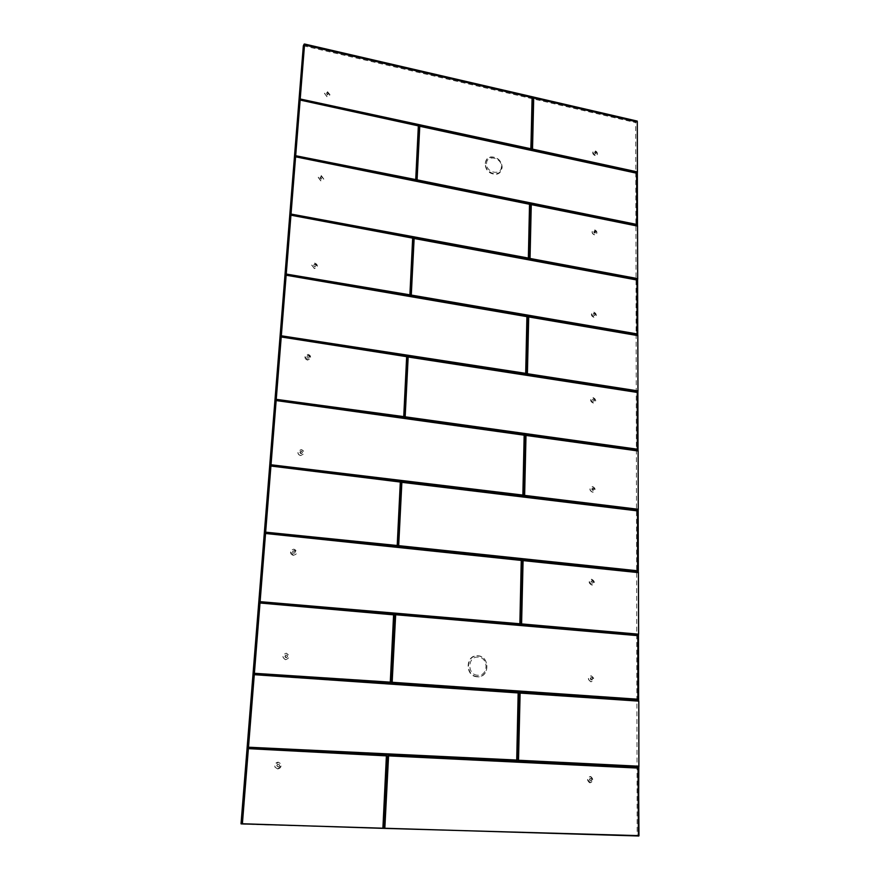 <?xml version="1.0" encoding="UTF-8"?>
<svg xmlns="http://www.w3.org/2000/svg" width="880" height="880" viewBox="0 0 880 880"><rect width="100%" height="100%" fill="white"/><g stroke="black" fill="none" stroke-linecap="round" stroke-linejoin="round"><path stroke-width="0.66" stroke-dasharray="4.4 3.3" d="M493.339 173.987C482.185 172.062 482.812 154.429 493.878 157.223C504.922 159.159 504.416 176.682 493.339 173.987M477.202 676.808C464.651 676.401 465.432 654.258 477.884 655.765C490.303 656.205 489.676 678.172 477.202 676.808M327.041 96.547L324.478 93.434L327.404 91.542L329.956 94.644L327.041 96.547M326.953 96.701L324.434 93.324L327.316 91.696L329.835 95.095L326.953 96.701M320.87 180.752L318.307 177.243L321.244 175.538L323.796 179.058L320.87 180.752M320.782 180.895L318.219 177.397L321.167 175.681L323.719 179.201L320.782 180.895M314.435 268.488L311.762 265.265L314.831 263.054L317.493 266.266L314.435 268.488M314.347 268.609L311.751 264.957L314.743 263.175C316.701 263.769 317.57 265.001 317.328 266.871L314.347 268.609M307.725 359.997L304.997 356.708L308.143 354.321L310.86 357.599L307.725 359.997M307.637 360.096C305.58 359.502 304.711 358.215 305.03 356.213L308.055 354.431C310.145 355.036 311.003 356.345 310.651 358.358L307.637 360.096M300.729 455.51C298.474 454.861 297.616 453.442 298.166 451.242L301.158 449.581C303.446 450.252 304.293 451.693 303.688 453.915L300.729 455.51M300.641 455.587C298.386 454.949 297.528 453.53 298.078 451.33L301.07 449.669C303.358 450.34 304.205 451.781 303.6 454.003L300.641 455.587M293.414 555.302L290.554 551.892L291.214 550.209L293.865 549.109L296.703 552.508L295.955 554.312L293.414 555.302M293.326 555.357C290.631 554.488 289.894 552.783 291.137 550.275L293.777 549.175C296.538 550.11 297.231 551.837 295.867 554.378L293.326 555.357M285.758 659.67L285.417 659.626C281.875 656.986 282.139 654.841 286.231 653.191L286.297 653.202C290.125 655.688 289.938 657.844 285.758 659.67M285.67 659.703L285.34 659.659C281.787 657.019 282.062 654.874 286.154 653.224L286.209 653.235C290.037 655.721 289.861 657.877 285.67 659.703M277.75 768.944L275.121 767.217L274.758 765.402L278.245 762.157L280.797 763.73L281.226 765.688L277.75 768.944M277.662 768.944L275.033 767.217C274.263 764.335 275.297 762.652 278.157 762.157L280.709 763.741C281.622 766.667 280.599 768.405 277.662 768.944M595.155 155.364L592.801 152.482L593.186 151.283L595.199 150.645L597.553 153.527L597.146 154.737L595.155 155.364M595.023 155.507C592.933 154.605 592.284 153.241 593.054 151.415L595.056 150.777C597.146 151.69 597.806 153.054 597.014 154.869L595.023 155.507M594.55 234.729C592.317 233.75 591.69 232.309 592.669 230.384L594.583 229.812C596.816 230.791 597.432 232.243 596.453 234.168L594.55 234.729M594.407 234.839C592.185 233.871 591.558 232.43 592.526 230.505L594.451 229.933C596.673 230.912 597.3 232.364 596.31 234.289L594.407 234.839M593.912 317.174L591.459 314.182L592.174 312.532L593.945 312.07L596.398 315.051L595.672 316.723L593.912 317.174M593.769 317.273C591.371 316.206 590.799 314.655 592.031 312.642L593.813 312.169C596.211 313.258 596.783 314.809 595.529 316.822L593.769 317.273M593.252 402.897L590.755 399.861L591.745 397.903L593.285 397.584L595.782 400.62L594.77 402.589L593.252 402.897M593.109 402.985C590.502 401.753 589.996 400.092 591.602 397.991L593.153 397.672C595.76 398.915 596.255 400.576 594.627 402.677L593.109 402.985M592.559 492.096C589.699 490.633 589.325 488.84 591.426 486.728L592.603 486.563C595.474 488.048 595.837 489.841 593.703 491.942L592.559 492.096M592.416 492.162C589.556 490.699 589.182 488.917 591.283 486.794L592.46 486.64C595.331 488.114 595.694 489.907 593.56 492.019L592.416 492.162M591.844 584.98L589.248 581.834L591.239 579.249L594.484 582.362L591.844 584.98M591.701 585.024C588.555 583.231 588.346 581.317 591.096 579.293L591.745 579.271C594.902 581.097 595.089 583.011 592.306 585.013L591.701 585.024M591.096 681.791L591.052 681.791C587.675 679.503 587.708 677.501 591.14 675.796L591.151 675.796C594.561 678.051 594.55 680.053 591.096 681.791M590.953 681.824L590.898 681.813C587.521 679.525 587.554 677.534 590.997 675.818L591.008 675.818C594.418 678.073 594.396 680.075 590.953 681.824M590.315 782.782L587.609 779.526L590.37 776.523L593.076 779.779L590.315 782.782M590.161 782.782L589.435 782.639C586.663 779.988 586.927 777.953 590.216 776.523L590.909 776.655C593.714 779.284 593.461 781.33 590.161 782.782M326.48 93.148L328.174 92.653L328.053 94.369L326.48 93.148L326.953 94.127M321.343 178.431L320.287 177.331L320.903 176.55L322.509 177.771L321.343 178.431M313.841 265.056L314.468 264.231L315.612 264.429L316.107 265.452L315.48 266.288L314.336 266.09L313.841 265.056L314.336 266.09M307.12 356.554L307.769 355.663L308.935 355.839L309.441 356.895L308.792 357.786L306.856 356.884L307.626 357.61M301.224 453.2L300.102 452.056L300.762 451.11L301.961 451.264L302.478 452.353L301.224 453.2M292.765 551.837L293.447 550.836L294.668 550.957L295.196 552.079L294.514 553.08L292.501 552.024L293.293 552.959M286.275 657.393L285.087 656.194L285.791 655.138L287.045 655.226L287.584 656.381L286.275 657.393M277.057 765.457L277.783 764.324L279.07 764.39L279.62 765.578L278.905 766.711L277.607 766.656L276.793 765.479L277.607 766.656M594.792 152.24L596.211 151.745L596.2 153.362L594.792 152.24L594.363 152.669L594.825 153.582L595.254 153.153M595.144 232.595L594.165 231.583L594.649 230.835L596.09 231.968L595.144 232.595M593.527 314.017L594.022 313.225L595.474 314.358L594.99 315.15L593.527 314.017L594 314.974M592.856 399.729L593.362 398.893L594.363 399.047L594.352 400.862L592.405 400.004L593.34 400.708M593.186 489.984L592.163 488.917L592.669 488.037L594.198 489.17L593.186 489.984M591.437 581.801L591.954 580.866L593.516 582.01L592.988 582.945L590.964 581.955L591.943 582.835M591.756 679.712L590.678 678.601L591.217 677.622L592.284 677.699L592.801 678.766L591.756 679.712M589.897 779.592L590.436 778.547L591.525 778.602L592.053 779.691L591.514 780.736L589.402 779.603L590.425 780.692M303.336 45.782L635.701 122.606L637.23 121.088M241.384 824.12L637.175 835.945L635.701 122.606M637.175 835.945L638.814 836M328.647 93.632L328.174 92.653M327.91 93.159L327.074 92.411M326.821 92.917L326.216 93.654M326.689 94.633L327.789 94.864M322.509 177.771L322.025 176.77M321.761 177.221L320.903 176.55M320.023 177.782L320.771 178.343M320.507 178.783L321.629 179.014M316.107 265.452L315.612 264.429M315.348 264.825L314.468 264.231M314.204 264.627L313.577 265.452M314.072 266.486L315.216 266.684M309.441 356.895L308.935 355.839M308.671 356.169L307.769 355.663M307.494 355.993L306.856 356.884M308.792 357.786L309.177 357.236M307.362 357.94L308.528 358.116M302.478 452.353L301.961 451.264M301.697 451.528L300.762 451.11M300.498 451.374L300.102 452.056M301.807 453.288L302.203 452.617M299.827 452.309L300.608 453.134M300.344 453.398L301.543 453.552M295.196 552.079L294.668 550.957M294.404 551.155L293.447 550.836M293.183 551.023L292.501 552.024M294.514 553.08L294.932 552.266M293.029 553.146L294.25 553.267M287.584 656.381L287.045 655.226M286.781 655.336L285.791 655.138M285.527 655.248L285.087 656.194M286.891 657.448L287.32 656.491M284.823 656.304L285.626 657.349M285.362 657.459L286.627 657.547M279.62 765.578L279.07 764.39M278.806 764.412L277.783 764.324M277.519 764.346L276.793 765.479M278.905 766.711L279.356 765.6M277.343 766.667L278.63 766.722M596.673 152.658L596.244 153.087L595.782 152.174L596.211 151.745M595.782 152.174L594.836 151.965L595.265 151.536M594.836 151.965L594.363 152.669M594.825 153.582L595.771 153.791M596.09 231.968L595.65 232.342L595.617 231.033M595.188 231.407L594.22 231.22L594.649 230.835M593.736 231.968L594.209 232.903L594.638 232.518M594.209 232.903L595.166 233.09M595.474 314.358L595.001 313.401M594.561 313.731L593.571 313.566L594.022 313.225M593.571 313.566L593.087 314.347M593.56 315.304L594.55 315.48M594.847 400.026L594.363 399.047M593.912 399.322L593.362 398.893M592.911 399.168L592.405 400.004M594.352 400.862L594.396 400.312M592.9 400.983L593.901 401.137M594.198 489.17L593.692 488.169M593.241 488.389L592.669 488.037M592.218 488.257L592.163 488.917M593.681 490.061L593.736 489.39M591.701 489.137L592.658 489.929M592.196 490.138L593.219 490.27M593.516 582.01L592.999 580.976M592.537 581.119L591.954 580.866M591.492 581.02L590.964 581.955M592.988 582.945L593.043 582.164M591.481 582.989L592.526 583.088M592.801 678.766L592.284 677.699M591.811 677.776L591.217 677.622M590.733 677.699L590.678 678.601M592.262 679.745L592.328 678.843M590.205 678.689L591.195 679.668M590.722 679.756L591.789 679.833M592.053 779.691L591.525 778.602M591.041 778.602L590.436 778.547M589.952 778.558L589.402 779.603M591.514 780.736L591.569 779.702M589.93 780.692L591.03 780.747M485.298 163.647C485.991 158.785 488.895 156.651 494.01 157.256C499.081 158.829 501.798 162.14 502.15 167.189C501.501 172.051 498.608 174.185 493.482 173.624C488.378 172.062 485.65 168.729 485.298 163.647M477.367 676.522C465.113 676.126 465.872 654.5 478.027 655.974C490.16 656.403 489.544 677.864 477.367 676.522M486.53 163.581C486.508 154.242 502.04 157.553 501.391 166.716C501.49 176.055 485.87 172.821 486.53 163.581M477.653 675.246C466.862 674.894 467.522 655.842 478.236 657.129C488.939 657.503 488.389 676.434 477.653 675.246"/><path stroke-width="1.32" d="M303.336 45.782L241.032 823.702L382.789 828.355L242.396 823.746L304.535 44.814L304.161 44.11L303.336 45.782M532.4 149.743L637.417 172.227L532.4 149.743L531.839 149.039L533.005 98.098L533.588 97.68L637.23 121.671L637.23 121.088L422.554 71.357L636.68 120.967M637.23 121.671L533.588 97.68M637.417 172.227L637.296 121.836M529.903 259.083L637.615 279.224L529.903 259.083L529.32 258.368L530.552 204.721L531.157 204.259L637.483 225.742L637.351 172.524M637.483 225.742L531.157 204.259M637.681 278.927L637.549 225.929M527.274 374.341L637.89 391.523L527.274 374.341L526.669 373.615L527.978 317.042L528.594 316.525L637.747 335.225L637.615 279.224M637.747 335.225L528.594 316.525M637.956 391.226L637.824 335.423M524.491 496.023L638.176 509.883L524.491 496.023L523.875 495.275L525.25 435.523L525.888 434.962L638.033 450.516L637.89 391.523M638.033 450.516L525.888 434.962M638.253 509.575L638.11 450.758M521.554 624.668L638.484 634.799L521.554 624.668L520.916 623.898L522.368 560.714L523.028 560.087L638.33 572.121L638.176 509.883M638.33 572.121L523.083 560.351L521.598 623.909L638.627 634.183L638.407 572.385M638.88 766.524L638.792 701.14L520.113 693.077L518.507 760.573L638.88 766.524L518.441 760.892L517.792 760.111L519.321 693.165L520.003 692.483L638.638 700.568L638.484 634.799M638.638 700.568L520.003 692.483M638.506 835.989L638.803 766.843M638.825 836L241.054 823.867M387.75 755.953L388.542 755.535L387.75 755.953L383.999 828.388L638.286 835.615L384.67 828.399L383.427 827.981L386.562 755.876L382.91 827.959L386.419 755.436L248.358 748.649L386.562 755.876M304.557 44.011L422.554 71.357M638.176 450.989L525.998 435.435L524.634 495.385L523.875 495.275M521.697 624.03L520.916 623.898M519.321 693.165L520.113 693.077M388.509 755.216L637.879 767.481L638.506 768.24L638.968 835.637M253.781 674.388L518.056 692.351L518.694 693.121L517.143 760.078L516.461 760.793L247.94 747.538L304.161 44.11M518.056 692.351L518.694 693.121M259.512 602.723L393.514 614.262L394.174 615.054L390.786 682.209L390.038 682.913L253.847 673.64M393.514 614.262L394.174 615.054M265.067 533.236L521.136 559.889L521.763 560.648L520.3 623.854L519.629 624.503L259.567 602.008M270.457 465.817L400.246 481.525L400.884 482.295L397.683 545.622L396.968 546.249L265.122 532.543M400.246 481.525L400.884 482.295M275.682 400.367L524.051 434.709L524.656 435.446L523.27 495.198L522.632 495.792L270.512 465.135M524.051 434.709L524.656 435.446M280.764 336.809L406.593 356.224L407.209 356.972L404.195 416.768L403.491 417.351L275.737 399.707M406.593 356.224L407.209 356.972M285.703 275.066L526.801 316.217L527.395 316.943L526.086 373.527L525.459 374.066L280.819 336.171M526.801 316.217L527.395 316.943M290.499 215.061L412.599 237.732L413.204 238.458L410.344 295.031L409.662 295.559L285.747 274.45M412.599 237.732L413.204 238.458M295.152 156.717L529.419 203.907L529.991 204.6L528.748 258.258L528.143 258.753L290.543 214.456M529.419 203.907L529.991 204.6M299.695 99.957L418.275 125.521L418.869 126.236L416.163 179.828L415.503 180.301L295.207 156.123M418.275 125.521L418.869 126.236M304.106 44.737L531.894 97.284L532.455 97.966L531.278 148.929L530.684 149.369L299.739 99.385M530.816 148.753L300.212 98.978L530.816 148.753L532.455 97.966M421.047 71.005L304.15 44.176M533.005 98.098L533.698 98.01L532.532 149.127L637.494 171.93M532.532 149.127L531.839 149.039M530.552 204.721L531.267 204.622L530.035 258.456L637.758 278.63M530.035 258.456L529.32 258.368M527.978 317.042L528.704 316.943L527.406 373.714L638.033 390.918M527.406 373.714L526.669 373.615M525.25 435.523L525.998 435.435M394.845 615.109L395.571 614.438L637.582 635.382L638.198 636.119L638.341 699.171L637.725 699.831L392.128 683.056L391.457 682.253L394.845 615.109L395.571 614.438M392.128 683.056L391.457 682.253M638.341 699.171L637.725 699.831M637.582 635.382L638.198 636.119M401.522 482.372L402.237 481.767L637.307 510.4L637.901 511.115L638.044 570.79L637.439 571.395L398.981 546.458L398.343 545.688L401.522 482.372L402.237 481.767M398.981 546.458L398.343 545.688M638.044 570.79L637.439 571.395M637.307 510.4L637.901 511.115M407.836 357.071L408.529 356.521L637.043 391.985L637.615 392.689L637.747 449.251L637.164 449.801L405.46 417.615L404.822 416.856L407.836 357.071L408.529 356.521M405.46 417.615L404.822 416.856M637.747 449.251L637.164 449.801M637.043 391.985L637.615 392.689M413.809 238.579L414.469 238.084L636.79 279.631L637.351 280.313L637.472 334.004L636.911 334.51L411.565 295.878L410.96 295.141L413.809 238.579L414.469 238.084M411.565 295.878L410.96 295.141M637.472 334.004L636.911 334.51M636.79 279.631L637.351 280.313M419.463 126.357L420.101 125.917L636.548 172.887L637.219 224.587L636.669 225.038L417.351 180.675L416.757 179.949L419.463 126.357L420.101 125.917M417.351 180.675L416.757 179.949M637.219 224.587L636.669 225.038M636.548 172.887L637.098 173.558M383.295 828.366L383.999 828.388M241.032 823.702L241.934 823.735L247.94 747.538M247.874 748.308L386.386 755.106L387.057 755.92M531.278 148.929L530.684 149.369M416.163 179.828L415.503 180.301M528.748 258.258L528.143 258.753M410.344 295.031L409.662 295.559M526.086 373.527L525.459 374.066M404.195 416.768L403.491 417.351M523.27 495.198L522.632 495.792M397.683 545.622L396.968 546.249M521.136 559.889L521.763 560.648M520.3 623.854L519.629 624.503M390.786 682.209L390.038 682.913M517.143 760.078L516.461 760.793M637.879 767.481L638.506 768.24M518.441 760.892L517.792 760.111M522.368 560.714L523.028 560.087M637.362 121.99L533.698 98.01M637.626 226.116L531.267 204.622M637.89 335.632L528.704 316.943M524.634 495.385L638.319 509.278M638.484 572.638L523.138 560.615M518.584 760.254L638.957 766.216M388.465 755.975L384.846 828.025L388.575 755.865L638.033 768.097L638.418 835.626L638.132 768.207M531.949 97.449L304.546 44.979L532.004 97.614M418.352 125.873L300.124 100.056L418.352 125.873L415.723 179.586L295.68 155.716L415.624 179.663M529.529 204.27L295.592 156.827L529.529 204.27L528.363 258.06L291.027 214.049L528.275 258.126M412.665 238.128L290.928 215.193L412.665 238.128L409.893 294.833L286.231 274.054L409.794 294.91M526.911 316.646L286.143 275.22L526.911 316.646L525.69 373.351L281.303 335.786L525.591 373.439M406.659 356.675L281.215 336.985L406.659 356.675L403.733 416.614L276.232 399.333L403.623 416.702M524.161 435.182L276.133 400.565L524.161 435.182L522.863 495.077L271.018 464.761L522.764 495.165M400.312 482.042L270.908 466.037L400.312 482.042L397.21 545.501L265.628 532.169L397.1 545.6M521.246 560.428L265.529 533.489L521.246 560.428L519.871 623.766L260.084 601.656L519.772 623.865M393.591 614.845L259.974 603.009L393.591 614.845L390.291 682.143L254.375 673.299L390.181 682.253M518.166 692.945L254.254 674.696L518.166 692.945L516.714 760.045L248.468 747.208L516.604 760.155M525.899 435.523L524.535 495.275M523.039 560.714L521.598 623.909M520.014 693.176L518.485 760.133M638.033 768.097L388.575 755.865M386.386 755.106L386.452 755.755M516.714 760.045L518.265 693.066M390.291 682.143L393.69 614.966M519.871 623.766L521.345 560.538M397.21 545.501L400.411 482.163M522.863 495.077L524.249 435.292M403.733 416.614L406.758 356.785M525.69 373.351L526.999 316.756M409.893 294.833L412.764 238.238M528.363 258.06L529.617 204.38M415.723 179.586L418.44 125.983M530.904 148.687L532.092 97.713M533.61 98.065L532.444 149.017M531.179 204.699L529.947 258.357M528.605 317.031L527.318 373.604M637.659 635.646L395.604 614.735L637.659 635.646M395.538 615.12L392.161 682.275L395.648 615.021M392.26 682.396L637.879 699.215L392.161 682.275M637.978 699.116L637.835 636.031L637.879 699.215M401.863 482.372L398.684 545.688L401.863 482.372M399.124 545.809L637.593 570.779L399.025 545.688M637.681 570.691L637.538 510.994L637.593 570.779M402.303 482.284L637.45 510.884L402.204 482.372M408.166 357.06L405.163 416.856L408.166 357.06M405.581 416.966L637.307 449.196L405.493 416.856M637.395 449.108L637.274 392.524L637.307 449.196M408.595 356.972L637.186 392.425L408.496 357.06M414.128 238.568L411.279 295.13L414.128 238.568M411.697 295.24L637.054 333.905L411.598 295.119M637.131 333.828L637.01 280.126L637.054 333.905M414.546 238.48L636.922 280.016L414.447 238.557M419.771 126.346L417.076 179.938L419.771 126.346M417.483 180.037L636.801 224.444L417.384 179.927M636.889 224.367L636.768 173.338L636.801 224.444M420.178 126.269L636.68 173.228L420.079 126.335"/></g></svg>
